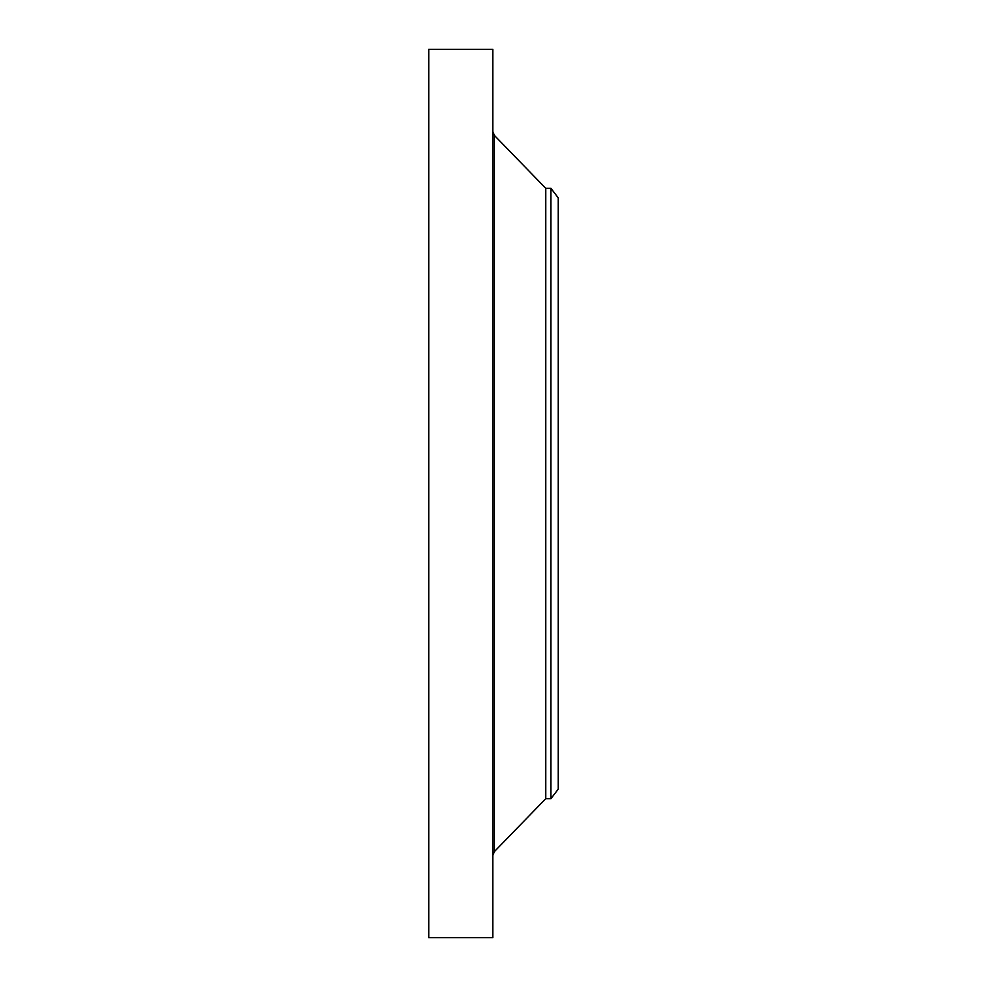 <?xml version="1.0" encoding="UTF-8"?>
<svg xmlns="http://www.w3.org/2000/svg" width="987" height="987" viewBox="0 0 987 987"><rect width="100%" height="100%" fill="white"/><g stroke="black" fill="none" stroke-linecap="round" stroke-linejoin="round"><path stroke-width="1.48" d="M428.753 937.65L428.753 49.35L492.846 49.35L492.846 937.65L428.753 937.65M550.919 188.32L550.919 798.68L558.247 789.144L558.247 197.856L550.919 188.32L545.774 188.32L494.388 135.404L492.846 131.604M550.919 798.68L545.774 798.68L545.774 188.32M545.774 798.68L494.388 851.596L494.388 135.404M494.388 851.596L492.846 855.396"/></g></svg>
